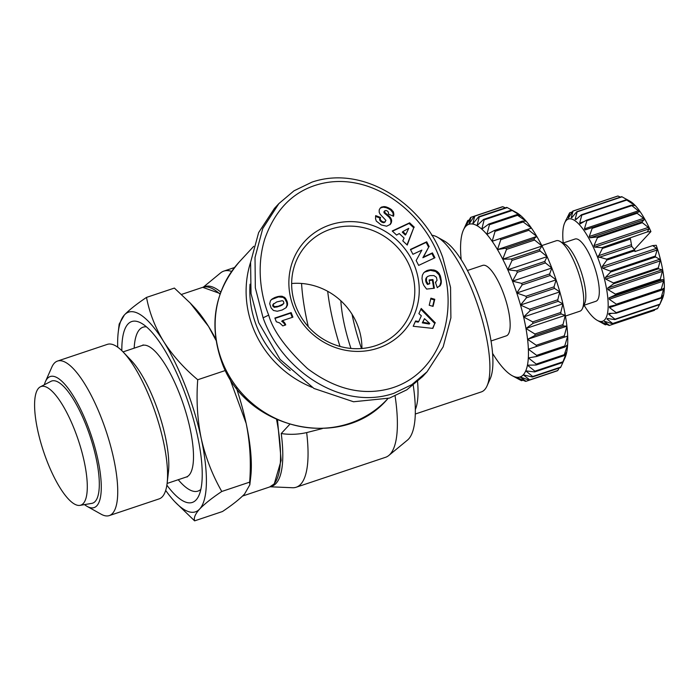 <?xml version="1.0" encoding="UTF-8"?>
<svg xmlns="http://www.w3.org/2000/svg" width="699" height="699" viewBox="0 0 699 699"><rect width="100%" height="100%" fill="white"/><g stroke="black" fill="none" stroke-linecap="round" stroke-linejoin="round"><path stroke-width="1.05" d="M439.426 257.922C422.615 211.273 371.221 171.639 321.173 183.671C294.524 190.172 275.773 208.442 264.93 238.481C255.109 269.744 262.579 300.177 268.696 315.109C272.898 330.478 285.847 348.32 307.534 368.618C334.891 389.142 362.143 395.852 389.282 388.749C443.122 374.14 460.44 306.94 439.426 257.922M442.808 257.608C424.931 206.598 365.577 163.959 311.99 182.116L293.956 190.844L278.866 203.61L262.754 228.521L255.021 257.468L255.327 287.857L263.095 317.809C281.129 369.221 340.867 411.466 393.904 393.301L411.877 384.625L427.037 371.807L443.166 346.853L450.89 317.862L450.558 287.429L442.808 257.608M330.146 224.868A66.886 63.163 -137.2 0 1 414.708 266.197A66.886 63.163 -137.2 0 1 377.967 348.154A66.886 63.163 -137.2 0 1 293.405 306.826A66.886 63.163 -137.2 0 1 330.146 224.868M330.644 229.193A63.172 59.651 -137.2 0 1 403.55 255.004A63.172 59.651 -137.2 0 1 399.601 330.304A63.172 59.651 -137.2 0 1 375.809 345.629A63.172 59.651 -137.2 0 1 302.903 319.819A63.172 59.651 -137.2 0 1 306.852 244.519A63.172 59.651 -137.2 0 1 330.644 229.193M285.585 324.581A7.287 6.876 -137.2 0 1 285.708 324.93L282.78 325.909L279.635 322.921L276.323 321.767L274.873 318.036L291.151 312.584L292.925 317.145L282.256 320.719A7.287 6.876 -137.2 0 1 285.585 324.581M361.925 348.495A63.172 59.651 42.8 0 0 291.658 283.506M277.171 296.734A73.701 69.594 42.8 0 0 277.223 297.18M278.866 203.61L274.436 208.407L258.639 232.584L250.592 262.274L251.02 293.545L258.665 322.597L280.046 359.356L313.938 388.452L353.528 401.759L389.474 398.098L406.809 389.824L422.607 376.595L427.037 371.807M292.226 317.381L290.601 313.178L291.151 312.584M290.601 313.178L275.013 318.403M282.256 320.719L281.706 321.322A7.287 6.876 -137.2 0 1 285.026 325.157M286.503 307.184L285.952 307.778L287.044 305.017L286.73 302.51L284.93 298.884L283.078 297.346L278.394 296.926L271.762 299.46L274.681 297.582L278.001 296.516L282.169 296.271L284.912 297.66L287.289 301.916L287.438 305.314L286.005 307.735L282.143 310.015L277.25 311.247L273.44 310.47L271.133 307.997L269.709 303.733L270.478 300.675L272.313 298.857M271.762 299.46L271.037 300.002L271.588 299.399M272.584 298.962L273.143 298.359M271.859 299.399L272.418 298.805M274.13 298.185L274.681 297.582M273.344 298.56L273.894 297.957M274.952 297.853L275.502 297.258M276.454 297.372L277.014 296.778M275.415 297.695L275.974 297.101M278.394 296.926L278.953 296.324M277.451 297.119L278.001 296.516M279.277 296.822L279.827 296.219M280.116 296.76L280.666 296.166M281.618 296.874L282.169 296.271M280.884 296.787L281.444 296.193M284.362 298.263L284.912 297.66M283.742 297.748L284.292 297.145M285.454 299.635L286.005 299.032M284.93 298.884L285.48 298.281M285.935 300.483L286.485 299.888M286.354 301.452L286.913 300.85M286.73 302.51L287.289 301.916M286.389 301.54L286.948 300.946M286.948 303.418L287.499 302.816M287.044 304.24L287.604 303.646M286.878 305.909L287.438 305.314M287.036 305.07L287.586 304.476M273.624 303.812L272.793 304.834L272.811 306.127L274.558 307.377L280.954 305.699L283.916 303.209L283.427 301.243L282.221 300.701L276.769 301.924L273.344 304.24L273.361 305.524L274.524 306.651L278.237 306.267L283.357 303.978M282.352 304.939L282.903 304.345M281.741 305.323L282.291 304.72M280.954 305.699L281.505 305.096M280.011 306.092L280.561 305.489M278.796 306.52L279.355 305.917M277.678 306.87L278.237 306.267M276.699 307.123L277.25 306.52M274.558 307.377L275.118 306.774M273.973 307.245L274.524 306.651M272.68 305.603L273.239 305.009M272.793 304.834L273.344 304.24M273.361 304.004L273.798 303.541M408.74 228.337L402.834 231.596L405.866 234.436L408.74 228.337M405.866 234.436L405.306 235.039L402.283 232.199L402.834 231.596M407.019 244.833L413.721 227.778L409.072 223.427L392.471 231.212M413.721 227.778L407.246 245.052L402.79 240.875L404.109 238.079L399.269 233.545L396.586 235.065L392.235 230.985L409.631 222.824L414.271 227.184M409.072 223.427L409.631 222.824M439.636 286.223L441.305 280.71L440.693 284.834L437.286 287.682L435.433 282.352L437.05 280.308L436.438 277.311L433.922 275.563L429.972 275.616L427.631 276.472L426.547 277.678L426.434 281.12L428.05 283.899L429.763 283.715L429.151 279.95L432.934 279.548L434.359 288.25L426.608 289.08L423.856 285.437L422.685 282.597L422.004 278.49L422.353 275.275L423.655 272.872L426.617 270.705L430.968 269.744L434.394 270.137L436.954 271.326L439.348 273.746L441.305 280.71M440.754 281.313L441.209 279.722M440.798 282.955L441.349 282.361M440.798 282.178L441.349 281.583M440.466 284.668L441.017 284.074M440.685 283.838L441.244 283.235M439.706 286.144L440.256 285.542M429.763 283.715L427.491 284.493L426.198 282.536L425.717 279.006L426.984 277.022M426.434 277.625L426.967 277.057M425.717 279.006L426.276 278.403M425.997 278.272L426.547 277.678M425.656 280.736L426.207 280.142M425.604 279.827L426.163 279.224M425.883 281.723L426.434 281.12M425.674 280.858L426.233 280.255M426.198 282.536L426.757 281.933M427.159 284.074L427.718 283.471M426.635 283.313L427.185 282.719M427.491 284.493L428.05 283.899M433.721 288.32L432.375 280.142L432.934 279.548M432.375 280.142L429.23 280.482M440.658 280.325L439.173 274.978L435.66 271.474L430.409 270.347L424.651 272.086L425.21 271.492M426.827 270.994L427.386 270.391M426.067 271.299L426.617 270.705M427.639 270.749L428.199 270.155M429.413 270.417L429.964 269.823M428.504 270.557L429.064 269.963M430.409 270.347L430.968 269.744M429.483 270.417L430.042 269.814M433.834 270.74L434.394 270.137M433.022 270.539L433.572 269.945M435.66 271.474L436.211 270.871M434.865 271.098L435.425 270.496M437.085 272.435L437.635 271.841M436.403 271.92L436.954 271.326M438.317 273.693L438.867 273.099M437.731 273.038L438.282 272.435M438.797 274.349L439.348 273.746M439.82 276.472L440.37 275.869M439.514 275.686L440.073 275.083M424.319 272.322L423.603 272.942M436.106 281.933L435.503 282.562M440.492 279.251L441.043 278.648M440.868 277.669L440.309 278.272M440.082 277.328L440.632 276.734M429.745 323.445L424.476 318.665L422.86 322.265L429.745 323.445L429.195 324.048L422.31 322.859L422.86 322.265M422.31 322.859L424.476 318.665M432.585 328.373L434.787 323.488L420.859 309.255M434.787 323.488L432.856 328.399L413.205 326.267L415.582 320.981L418.745 321.523L418.194 322.125L415.293 321.619M418.745 321.523L421.331 315.782L418.893 313.624L421.217 308.451L435.337 322.886M432.681 306.276L434.21 299.888L430.741 298.875M434.21 299.888L434.769 299.286L433.057 306.38L429.212 305.262L430.916 298.167L434.769 299.286M434.245 258.08L431.877 253.492L422.869 257.721L428.636 247.21L426.145 242.404L410.558 249.718M428.636 247.21L423.419 257.118L432.428 252.889L434.944 257.748L418.666 265.393L416.15 260.535L421.864 250.102L412.926 254.296L410.418 249.447L426.696 241.802L429.186 246.616M426.145 242.404L426.696 241.802M432.428 252.889L431.877 253.492M422.869 257.721L423.419 257.118M393.179 216.105L392.995 212.863L390.75 210.111L391.309 209.508L393.546 212.269L393.546 216.253L388.495 214.13L388.399 212.12L387.202 210.941L385.979 210.46L384.651 210.888L384.913 212.557L390.121 217.153L391.623 220.22L391.318 222.719L390.304 224.37L386.643 226.205L381.208 224.929L376.289 221.076L375.538 218.77L375.695 215.624L380.606 217.476C379.679 219.023 380.387 220.447 382.729 221.749L384.695 222.09L385.944 220.421L380.116 214.191L379.199 212.321L379.208 209.875L380.378 207.918L381.977 206.895L385.804 206.817L388.452 207.821L387.901 208.416L386.075 207.664L386.626 207.07M390.75 210.111L390.007 209.578L390.558 208.984L391.309 209.508M391.405 210.652L391.964 210.05M392.646 212.155L393.196 211.552M392.427 211.814L392.987 211.212M392.995 212.863L393.546 212.269M393.31 215.283L393.86 214.68M393.327 214.427L393.878 213.833M393.214 216.113L393.72 215.563M389.946 224.72L391.003 222.5L390.697 219.53L389.116 217.249L383.987 212.645L384.651 210.888M383.952 212.566L384.502 211.972M383.926 211.753L384.476 211.159M385.097 213.824L385.656 213.221M384.354 213.151L384.913 212.557M386.39 214.829L386.94 214.235M387.202 215.502L387.762 214.899M388.574 216.707L389.125 216.113M387.936 216.131L388.487 215.528M390.287 218.735L390.837 218.14M389.727 217.948L390.287 217.345M390.697 219.53L391.248 218.927M391.064 220.814L391.623 220.22M390.968 220.307L391.519 219.713M391.003 222.5L391.554 221.906M391.108 221.67L391.667 221.076M390.252 224.318L390.802 223.715M390.645 223.566L391.204 222.972M385.228 221.88L383.873 222.728L382.178 222.352C379.828 221.041 379.129 219.617 380.055 218.071L380.606 217.476M380.055 218.071L375.529 216.367M382.178 222.352L382.729 221.749M383.078 222.666L383.629 222.072M383.873 222.728L384.433 222.133M386.075 207.664L383.087 207.175L380.483 207.987L381.042 207.385M380.483 207.987L379.95 208.416M381.427 207.489L381.977 206.895M380.728 207.83L381.278 207.236M383.777 207.184L384.328 206.581M383.087 207.175L383.637 206.572M384.485 207.254L385.035 206.659M385.254 207.42L385.804 206.817M390.007 209.578L387.901 208.416M386.958 208.005L387.508 207.402M388.452 207.821L390.558 208.984M565.421 316.062L579.882 311.212A37.161 10.861 -108.5 0 0 581.358 310.225A37.161 10.861 -108.5 0 0 582.468 308.477A37.161 10.861 -108.5 0 0 576.387 267.001A37.161 10.861 -108.5 0 0 559.986 241.373A37.161 10.861 -108.5 0 0 556.273 240.744L541.821 245.585M583.857 305.314L595.915 301.278A32.827 9.594 -108.5 0 0 592.822 262.212A32.827 9.594 -108.5 0 0 575.059 239.023L563.01 243.06M582.468 308.477L584.714 303.366A32.827 9.594 -108.5 0 0 579.349 266.73A32.827 9.594 -108.5 0 0 564.862 244.1L559.986 241.373M563.219 242.99A53.884 15.754 71.5 0 1 564.626 223.033A53.884 15.754 71.5 0 1 597.531 257.127A53.884 15.754 71.5 0 1 597.217 320.325A53.884 15.754 71.5 0 1 584.067 305.245M597.217 320.325L605.089 324.677A60.079 17.562 71.5 0 0 605.43 324.825L601.533 322.082L609.179 325.463A60.079 17.562 71.5 0 0 609.458 325.419L604.382 321.645L604.836 321.391L612.473 323.751L657.401 308.696A60.079 17.562 71.5 0 0 657.61 308.469L612.682 323.515A60.079 17.562 71.5 0 1 612.473 323.751M612.682 323.515L607.012 319.041L607.335 318.456L614.832 319.609L659.76 304.554L662.512 298.456A53.884 15.754 71.5 0 0 656.23 245.288L652.665 245.602L634.945 251.535L634.937 250.661L606.863 260.063L602.189 266.555L602.721 268.224L610.384 271.116A60.079 17.562 71.5 0 1 610.638 272.025L655.566 256.97L659.725 259.268L660.136 260.91L658.301 267.892L613.373 282.938A60.079 17.562 71.5 0 1 613.565 283.811L658.493 268.766L662.058 269.849L662.337 271.404L660.328 279.076L615.4 294.122A60.079 17.562 71.5 0 1 615.504 294.926L660.433 279.88L663.465 279.644L663.596 281.042L661.28 289.124L616.352 304.17A60.079 17.562 71.5 0 1 616.387 304.878L661.315 289.823L663.919 288.189M608.296 318.613L607.012 319.041L607.335 318.456M614.971 319.198L608.733 314.288L608.916 313.388L616.151 313.222L661.079 298.176L663.281 295.179L659.9 304.152L614.971 319.198A60.079 17.562 71.5 0 1 614.832 319.609M611.573 313.344L608.733 314.288L608.916 313.388M663.884 288.206L661.14 297.608L616.212 312.654A60.079 17.562 71.5 0 1 616.151 313.222M616.212 312.654L609.484 307.595L609.511 306.424L616.387 304.878M616.352 304.17L609.231 299.251L609.1 297.853L615.504 294.926M615.4 294.122L607.973 289.622L607.693 288.067L613.565 283.811M613.373 282.938L605.771 279.128L605.36 277.477L610.638 272.025M606.54 259.172L598.23 256.786L602.389 248.468L630.472 239.058L631.756 246.406L634.622 249.761L606.54 259.172A60.079 17.562 71.5 0 1 606.863 260.063M491.048 340.972L506.312 335.861A37.161 10.861 -108.5 0 0 502.808 291.64A37.161 10.861 -108.5 0 0 482.703 265.384L467.439 270.496M415.293 414.026L481.358 391.903A82.368 24.081 -108.5 0 0 487.081 385.822L490.305 378.526A76.182 22.272 -108.5 0 0 477.836 293.501A76.182 22.272 -108.5 0 0 444.232 240.972L437.268 237.083A82.368 24.081 -108.5 0 0 431.72 235.318M487.081 385.822A82.368 24.081 -108.5 0 0 473.607 293.886A82.368 24.081 -108.5 0 0 437.268 237.083M415.337 409.588A82.368 24.081 -108.5 0 0 417.565 381.593M559.148 368.05L557.785 370.505L529.702 379.906L523.289 374.821A80.516 23.539 -108.5 0 0 525.744 370.872A80.516 23.539 -108.5 0 0 527.439 365.184A80.516 23.539 -108.5 0 0 528.322 357.905A80.516 23.539 -108.5 0 0 528.365 349.22A80.516 23.539 -108.5 0 0 527.579 339.33A80.516 23.539 -108.5 0 0 525.98 328.495A80.516 23.539 -108.5 0 0 523.603 316.97A80.516 23.539 -108.5 0 0 520.519 305.044A80.516 23.539 -108.5 0 0 516.779 293.012A80.516 23.539 -108.5 0 0 512.498 281.164A80.516 23.539 -108.5 0 0 507.78 269.797A80.516 23.539 -108.5 0 0 502.73 259.189A80.516 23.539 -108.5 0 0 497.47 249.595A80.516 23.539 -108.5 0 0 492.148 241.269A80.516 23.539 -108.5 0 0 486.88 234.392A80.516 23.539 -108.5 0 0 481.803 229.158A80.516 23.539 -108.5 0 0 477.033 225.672A80.516 23.539 -108.5 0 0 472.699 224.038L474.752 216.14A86.711 25.347 -108.5 0 0 474.263 216.166L468.898 224.292A80.516 23.539 -108.5 0 0 465.726 226.424L467.867 220.473L469.178 220.028M554.062 371.912L525.98 381.313L520.117 376.953L529.292 380.186L557.374 370.776A86.711 25.347 -108.5 0 0 557.785 370.505M467.867 220.473A86.711 25.347 71.5 0 0 467.544 220.98L463.262 230.382A80.516 23.539 -108.5 0 1 463.332 230.216A80.516 23.539 -108.5 0 1 465.726 226.424L470.541 217.572A86.711 25.347 71.5 0 1 470.951 217.302L468.898 224.292A80.516 23.539 -108.5 0 1 472.699 224.038L478.623 216.795L506.705 207.385A86.711 25.347 71.5 0 1 507.264 207.603L516.343 212.505A80.516 23.539 71.5 0 1 521.113 215.991L516.893 214.628L488.811 224.029L481.803 229.158L484.127 219.888L512.21 210.486L521.113 215.991A80.516 23.539 71.5 0 1 526.19 221.225L522.468 221.059L494.385 230.469L486.88 234.392L489.466 224.711L517.548 215.309L526.19 221.225A80.516 23.539 71.5 0 1 531.458 228.101L492.148 241.269L495.067 231.36L523.149 221.95L531.458 228.101A80.516 23.539 71.5 0 1 536.788 236.428L533.905 238.778L505.823 248.18L497.47 249.595L500.799 239.67L528.881 230.259L536.788 236.428A80.516 23.539 71.5 0 1 542.04 246.022L539.479 249.622L511.406 259.023L502.73 259.189L506.504 249.429L534.586 240.019L542.04 246.022A80.516 23.539 71.5 0 1 547.09 256.629L544.783 261.443L516.701 270.845L507.78 269.797L512.061 260.404L540.135 250.993L547.09 256.629A80.516 23.539 71.5 0 1 551.817 267.997L549.676 273.947L521.594 283.357L512.498 281.164L517.312 272.322L545.395 262.911L551.817 267.997A80.516 23.539 71.5 0 1 556.098 279.845L554.036 286.835L525.963 296.245L516.779 293.012L522.153 284.895L550.235 275.485L556.098 279.845A80.516 23.539 71.5 0 1 559.829 291.876L557.767 299.784L529.685 309.194L520.519 305.044L526.443 297.8L554.525 288.399L559.829 291.876A80.516 23.539 71.5 0 1 562.922 303.803L560.764 312.479L532.682 321.881L523.603 316.97L530.087 310.732L558.169 301.33L562.922 303.803A80.516 23.539 71.5 0 1 565.299 315.328L562.966 324.598L534.884 334L525.98 328.495L532.996 323.375L561.079 313.965L565.299 315.328A80.516 23.539 71.5 0 1 566.898 326.162L564.303 335.852L536.22 345.254L527.579 339.33L535.093 335.406L563.167 326.005L566.898 326.162A80.516 23.539 71.5 0 1 567.684 336.053L564.757 345.953L536.675 355.363L528.365 349.22L567.684 336.053A80.516 23.539 71.5 0 1 567.632 344.738L564.311 354.673L536.229 364.074L528.322 357.905L536.675 356.49L564.748 347.08L567.632 344.738A80.516 23.539 71.5 0 1 566.749 352.016L562.975 361.776L534.892 371.178L527.439 365.184L536.116 365.018L564.198 355.616L566.749 352.016A80.516 23.539 71.5 0 1 565.063 357.696L560.781 367.097L532.699 376.499L525.744 370.872L534.674 371.92L562.756 362.51L564.993 357.862A80.516 23.539 71.5 0 1 564.949 357.958M522.974 380.239L521.62 380.693L516.316 377.207A80.516 23.539 -108.5 0 0 520.117 376.953A80.516 23.539 -108.5 0 0 523.289 374.821L532.385 377.014L560.458 367.613A86.711 25.347 -108.5 0 0 560.781 367.097M562.756 362.51A86.711 25.347 -108.5 0 0 562.975 361.776M564.198 355.616A86.711 25.347 -108.5 0 0 564.311 354.673M564.748 347.08A86.711 25.347 -108.5 0 0 564.757 345.953M564.408 337.128A86.711 25.347 -108.5 0 0 564.303 335.852M563.167 326.005A86.711 25.347 -108.5 0 0 562.966 324.598M561.079 313.965A86.711 25.347 -108.5 0 0 560.764 312.479M558.169 301.33A86.711 25.347 -108.5 0 0 557.767 299.784M554.525 288.399A86.711 25.347 -108.5 0 0 554.036 286.835M550.235 275.485A86.711 25.347 -108.5 0 0 549.676 273.947M545.395 262.911A86.711 25.347 -108.5 0 0 544.783 261.443M540.135 250.993A86.711 25.347 -108.5 0 0 539.479 249.622M534.586 240.019A86.711 25.347 -108.5 0 0 533.905 238.778M528.881 230.259A86.711 25.347 -108.5 0 0 528.191 229.176M523.149 221.95A86.711 25.347 -108.5 0 0 522.468 221.059M517.548 215.309A86.711 25.347 -108.5 0 0 516.893 214.628M516.343 212.505A80.516 23.539 71.5 0 0 516.299 212.479L511.589 210.032L483.516 219.434L477.033 225.672L479.182 217.005L507.264 207.603M512.21 210.486A86.711 25.347 -108.5 0 0 511.589 210.032M483.516 219.434A86.711 25.347 71.5 0 1 484.127 219.888M488.811 224.029A86.711 25.347 71.5 0 1 489.466 224.711M494.385 230.469A86.711 25.347 71.5 0 1 495.067 231.36M500.108 238.586A86.711 25.347 71.5 0 1 500.799 239.67M505.823 248.18A86.711 25.347 71.5 0 1 506.504 249.429M511.406 259.023A86.711 25.347 71.5 0 1 512.061 260.404M516.701 270.845A86.711 25.347 71.5 0 1 517.312 272.322M521.594 283.357A86.711 25.347 71.5 0 1 522.153 284.895M525.963 296.245A86.711 25.347 71.5 0 1 526.443 297.8M529.685 309.194A86.711 25.347 71.5 0 1 530.087 310.732M532.682 321.881A86.711 25.347 71.5 0 1 532.996 323.375M534.884 334A86.711 25.347 71.5 0 1 535.093 335.406M536.22 345.254A86.711 25.347 71.5 0 1 536.325 346.538M536.675 355.363A86.711 25.347 71.5 0 1 536.675 356.49M536.229 364.074A86.711 25.347 71.5 0 1 536.116 365.018M534.892 371.178A86.711 25.347 71.5 0 1 534.674 371.92M532.699 376.499A86.711 25.347 71.5 0 1 532.385 377.014M492.577 353.379A80.516 23.539 -108.5 0 0 496.867 359.976A80.516 23.539 -108.5 0 0 502.135 366.853A80.516 23.539 -108.5 0 0 507.212 372.086A80.516 23.539 -108.5 0 0 511.983 375.573A80.516 23.539 -108.5 0 0 512.026 375.599A80.516 23.539 -108.5 0 0 516.316 377.207L525.491 381.348A86.711 25.347 71.5 0 0 525.98 381.313M511.983 375.573L521.061 380.474A86.711 25.347 71.5 0 0 521.62 380.693M463.262 230.382A80.516 23.539 -108.5 0 0 461.576 236.061A80.516 23.539 -108.5 0 0 460.693 243.339A80.516 23.539 -108.5 0 0 460.641 252.033A80.516 23.539 -108.5 0 0 461.191 259.67M470.951 217.302L474.245 216.201M474.752 216.14L502.834 206.729A86.711 25.347 -108.5 0 0 502.345 206.764L474.263 216.166M478.623 216.795A86.711 25.347 71.5 0 1 479.182 217.005M352.034 314.27A82.368 24.081 -108.5 0 0 361.497 348.53M652.665 245.602L656.562 248.346L657.086 250.015L655.312 256.07L610.384 271.116M655.312 256.07A60.079 17.562 71.5 0 1 655.566 256.97M658.301 267.892A60.079 17.562 71.5 0 1 658.493 268.766M660.328 279.076A60.079 17.562 71.5 0 1 660.433 279.88M661.28 289.124A60.079 17.562 71.5 0 1 661.315 289.823M661.14 297.608A60.079 17.562 71.5 0 1 661.079 298.176M659.541 304.633L657.61 308.469M654.928 309.526L654.386 310.373L609.458 325.419M606.706 324.397L605.43 324.825M634.622 249.761A60.079 17.562 71.5 0 1 634.937 250.661M626.365 199.731L581.437 214.776L575.854 219.652L575.207 219.206L577.112 211.858A60.079 17.562 71.5 0 0 576.78 211.71L621.708 196.664A60.079 17.562 71.5 0 1 622.04 196.812L630.227 201.434L626.365 199.731A60.079 17.562 71.5 0 1 626.741 200.063L634.028 204.807L634.736 205.576L631.442 205.13A60.079 17.562 71.5 0 1 631.835 205.628L639.515 211.718L636.719 212.645A60.079 17.562 71.5 0 1 637.121 213.282L643.613 218.306L644.347 219.608L641.97 221.924A60.079 17.562 71.5 0 1 642.364 222.684L648.322 227.411L649.013 228.896L647.353 231.902L602.031 247.621A60.079 17.562 71.5 0 1 602.389 248.468M630.114 238.21A60.079 17.562 71.5 0 1 630.472 239.058M626.234 199.101L629.921 201.163A53.884 15.754 71.5 0 1 650.918 231.587L634.377 249.473M647.353 231.902L650.918 231.587M576.78 211.71L571.808 217.712L571.24 217.616L573.031 211.072A60.079 17.562 71.5 0 0 572.752 211.115L617.68 196.07A60.079 17.562 71.5 0 1 617.96 196.026L620.432 197.092M629.406 201.05L630.227 201.434M602.031 247.621L594.648 247.114L593.958 245.62L597.435 237.73L642.364 222.684M641.97 221.924L597.042 236.97A60.079 17.562 71.5 0 1 597.435 237.73M597.042 236.97L589.973 237.817L589.248 236.515L592.193 228.337L637.121 213.282M636.719 212.645L591.791 227.691A60.079 17.562 71.5 0 1 592.193 228.337M591.791 227.691L585.142 229.927L584.408 228.87L586.907 220.683L631.835 205.628M631.442 205.13L586.513 220.185A60.079 17.562 71.5 0 1 586.907 220.683M586.513 220.185L580.153 223.881M580.371 223.785L579.663 223.016L581.813 215.109L626.741 200.063M575.854 219.652L575.207 219.206L577.051 218.586M577.112 211.858L622.04 196.812M571.808 217.712L571.24 217.616L572.123 217.319M573.031 211.072L617.96 196.026M572.752 211.115L568.392 218.053L569.737 212.784L572.201 211.963M565.762 220.648L569.519 213.02A60.079 17.562 71.5 0 1 569.737 212.784M565.482 221.225L567.597 216.856M502.834 206.729L505.351 207.839M536.788 236.428L497.47 249.595M542.04 246.022L502.73 259.189M547.09 256.629L507.78 269.797M551.817 267.997L512.498 281.164M556.098 279.845L516.779 293.012M559.829 291.876L520.519 305.044M562.922 303.803L523.603 316.97M565.299 315.328L525.98 328.495M566.898 326.162L527.579 339.33M567.684 336.053L528.365 349.22M250.041 284.196A97.86 92.399 42.8 0 0 256.463 325.813A97.86 92.399 42.8 0 0 290.181 370.4M250.574 262.352A100.953 95.326 42.8 0 0 252.959 327.499A100.953 95.326 42.8 0 0 311.999 387.298M289.648 424.442L281.234 433.537C289.657 434.822 298.141 434.507 306.669 432.594L322.3 428.592M281.234 433.537A105.287 30.782 71.5 0 1 276.044 483.437A105.287 30.782 71.5 0 1 270.74 486.539M306.669 432.594A113.963 33.316 71.5 0 1 300.753 484.197A113.963 33.316 71.5 0 1 296.21 487.229A113.963 33.316 71.5 0 1 292.47 487.736L270.172 486.784M301.566 283.462A113.963 33.316 -108.5 0 0 308.303 326.713M296.21 487.229L385.542 457.303A113.963 33.316 -108.5 0 0 388.836 455.451A113.963 33.316 -108.5 0 0 390.086 454.271A113.963 33.316 -108.5 0 0 395.092 395.975M327.691 291.3A105.287 30.782 -108.5 0 0 340.02 346.433M388.836 455.451L407.43 440.134A105.287 30.782 -108.5 0 0 408.592 439.042A105.287 30.782 -108.5 0 0 413.231 385.263M340.841 300.788A71.84 21.005 -108.5 0 0 350.95 348.443M203.304 287.149L220.526 272.959A113.963 33.316 71.5 0 1 223.82 271.107A113.963 33.316 71.5 0 1 231.64 271.422M203.907 287.001A105.287 30.782 71.5 0 1 220.788 292.077M236.332 387.7A105.287 30.782 71.5 0 1 246.162 423.419A105.287 30.782 71.5 0 1 250.784 476.456L249.823 484.818L244.598 493.975C239.74 499.051 232.374 504.905 222.483 511.519L194.61 520.86L174.942 501.856A105.287 30.782 71.5 0 1 165.689 490.427M121.827 350.671A95.379 27.89 71.5 0 1 127.934 324.091A95.379 27.89 71.5 0 1 140.822 322.921A95.379 27.89 71.5 0 1 188.477 403.131A95.379 27.89 71.5 0 1 198.743 495.862A95.379 27.89 71.5 0 1 196.122 499.89A95.379 27.89 71.5 0 1 166.869 485.158M44.352 384.756A69.096 20.201 71.5 0 1 45.418 381.663L51.857 367.071A81.486 23.827 71.5 0 1 57.528 361.06L107.34 344.371A81.486 23.827 71.5 0 1 123.225 352.086A81.486 23.827 71.5 0 1 151.438 401.942A81.486 23.827 71.5 0 1 167.14 483.175A81.486 23.827 71.5 0 1 162.351 496.736A81.486 23.827 71.5 0 1 159.101 498.903L109.289 515.591A81.486 23.827 71.5 0 1 101.145 514.211L87.209 506.434A69.096 20.201 71.5 0 1 84.5 504.608M57.528 361.06A81.486 23.827 71.5 0 1 101.617 418.631A81.486 23.827 71.5 0 1 109.289 515.591M45.418 381.663A69.096 20.201 71.5 0 1 87.62 425.385A69.096 20.201 71.5 0 1 87.209 506.434M74.924 430.733A62.552 18.288 71.5 0 1 79.992 505.368A62.552 18.288 71.5 0 1 46.964 460.964A62.552 18.288 71.5 0 1 40.297 386.862A62.552 18.288 71.5 0 1 74.924 430.733M40.297 386.862L50.922 381.348A64.413 18.829 71.5 0 1 86.571 426.521A64.413 18.829 71.5 0 1 91.787 503.376L79.992 505.368M117.703 347.176A105.287 30.782 71.5 0 1 118.21 332.479L119.171 324.118L124.396 314.952A105.287 30.782 71.5 0 1 163.592 341.435A105.287 30.782 71.5 0 1 185.567 386.547A105.287 30.782 71.5 0 1 201.233 438.474A105.287 30.782 71.5 0 1 199.669 509.021A105.287 30.782 71.5 0 1 174.942 501.856M118.21 332.479A105.287 30.782 71.5 0 1 124.396 314.952C129.254 309.875 136.62 304.021 146.51 297.407C149.403 312.663 155.099 327.333 163.592 341.435C172.548 355.389 183.924 368.155 197.73 379.749C196.192 399.793 197.363 419.365 201.233 438.474C205.55 457.426 212.409 475.093 221.784 491.476C211.893 498.09 204.527 503.944 199.669 509.021C195.266 513.948 193.579 517.898 194.61 520.86M146.51 297.407L174.383 288.075L190.163 302.99L208.52 326.389A105.287 30.782 71.5 0 1 215.746 338.989M190.163 302.99L194.051 307.071A105.287 30.782 71.5 0 1 208.52 326.389L215.921 340.177M229.377 377.486L246.162 423.419C250.032 442.528 251.194 462.1 249.657 482.135L249.823 484.818M249.657 482.135L221.784 491.476M197.73 379.749L225.524 370.444M123.225 352.086L131.062 360.308A69.367 20.28 71.5 0 1 168.442 471.895L167.14 483.175M268.696 315.109L263.095 317.809M385.472 214.112L386.023 213.51M657.086 250.015L602.721 268.224M659.725 259.268L605.36 277.477M660.136 260.91L605.771 279.128M662.058 269.849L607.693 288.067M662.337 271.404L607.973 289.622M663.465 279.644L609.1 297.853M663.596 281.042L609.231 299.251M663.858 289.386L609.484 307.595M663.106 296.079L662.503 296.28M656.562 248.346L602.189 266.555M631.756 246.406L598.956 257.398M598.335 255.782L631.136 244.799M594.648 247.114L649.013 228.896M593.958 245.62L648.322 227.411M589.973 237.817L644.347 219.608M589.248 236.515L643.613 218.306M584.408 228.87L638.772 210.661M579.663 223.016L584.329 221.452M632.63 205.27L634.028 204.807M387.639 398.884C342.842 451.912 244.606 429.492 221.662 361.715C208.634 324.266 214.549 290.959 239.407 261.793A100.953 95.326 42.8 0 0 221.985 360.999A100.953 95.326 42.8 0 0 387.639 398.884L387.893 398.605M181.487 294.436L202.719 287.324A105.287 30.782 71.5 0 1 220.045 294.148M276.577 419.566A105.287 30.782 71.5 0 1 273.798 484.189A105.287 30.782 71.5 0 1 269.604 486.993L242.553 496.054M146.44 326.852A86.431 25.269 -108.5 0 0 139.599 329.5A86.431 25.269 -108.5 0 0 134.173 348.163M178.236 479.715A86.431 25.269 -108.5 0 0 200.866 489.335M187.376 476.867L186.31 477.015A69.367 20.28 -108.5 0 0 189.071 475.163A69.367 20.28 -108.5 0 0 181.696 399.601A69.367 20.28 -108.5 0 0 142.247 345.463L143.208 344.904M564.626 223.033L566.103 219.678M244.073 396.665L252.811 404.747M234.532 267.525L223.82 271.107M253.728 246.31L239.407 261.793M202.719 287.324L220.237 293.589M277.512 419.985L281.147 460.318L274.27 483.891L269.604 486.993M167.105 483.446L186.31 477.015M123.041 351.894L142.247 345.463"/></g></svg>
